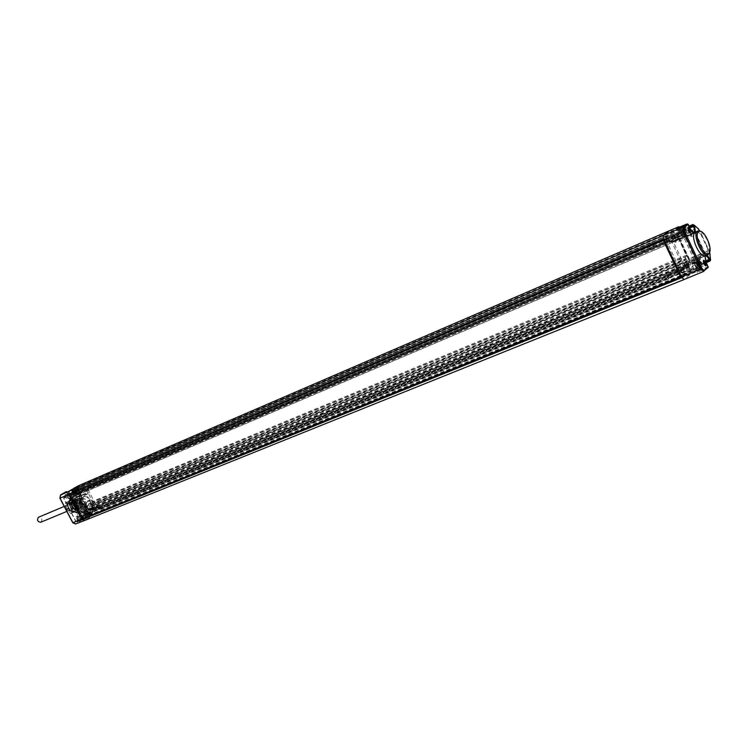 <?xml version="1.0" encoding="UTF-8"?>
<svg xmlns="http://www.w3.org/2000/svg" width="748" height="748" viewBox="0 0 748 748"><rect width="100%" height="100%" fill="white"/><g stroke="black" fill="none" stroke-linecap="round" stroke-linejoin="round"><path stroke-width="0.56" stroke-dasharray="3.74 2.81" d="M687.16 223.923L687.749 224.531L677.613 228.766L676.398 228.421M682.503 229.019L679.493 227.373L677.613 228.757L679.81 233.413C681.119 235.957 682.363 237.107 683.532 236.882C684.644 235.985 684.551 233.974 683.251 230.852L682.494 228.944L681.026 227.673L678.53 226.822M683.158 230.926L679.633 227.663C678.595 228.505 678.688 230.393 679.913 233.348L683.42 236.602C684.467 235.76 684.373 233.872 683.158 230.926M670.227 230.337L671.741 230.964L680.222 227.383L682.494 228.944M709.618 252.085L706.318 244.774C707.655 249.402 707.73 252.759 706.533 254.834L705.514 255.723M710.563 260.257L699.773 265.549L695.126 260.332C693.994 261.239 694.097 263.277 695.406 266.466L706.037 262.202M709.497 252.356C709.824 244.044 706.916 237.088 700.783 231.478M706.318 244.774L702.55 236.751C699.978 233.086 697.706 231.459 695.724 231.889L695.724 231.889M688.197 224.363L687.749 224.531L689.908 229.122L693.331 232.815M70.817 493.213L68.788 494.082M82.729 518.514L70.583 495.354L70.368 493.68L83.178 518.074L81.99 518.813M681.559 277.751L682.868 276.143L681.007 272.216L681.774 271.599L684.252 276.087L686.608 274.161L685.168 271.01L86.478 514.512L85.927 513.465L87.507 512.502L87.002 511.539L85.898 512.212L85.459 514.989L86.17 516.335L84.187 519.093L82.748 518.355L70.639 495.27L70.938 493.465L72.06 495.606L666.833 242.259L664.963 238.313L70.686 492.979M664.963 238.313L663.242 239.051M707.907 267.578L705.57 262.361L704.887 256.237M708.188 266.774L697.594 271.085L695.406 266.466M696.912 272.422L699.006 270.673L690.498 274.198L684.158 279.453L703.746 271.374L707.804 267.952L696.912 272.422L699.408 269.579L699.857 267.644L699.548 268.345L691.059 271.833L94.575 513.165L95.688 505.985L95.23 503.376L88.432 490.389L86.59 488.594L78.577 485.704M698.66 263.792L695.238 260.603C694.172 261.454 694.266 263.38 695.5 266.382L698.913 269.57C699.988 268.719 699.894 266.793 698.66 263.792M77.568 489.36L77.96 490.108L73.482 492.006L73.192 491.464L73.678 490.707L73.248 491.38L77.334 493.138L80.793 498.374C78.549 496.186 76.184 495.457 73.706 496.195L73.07 491.501L77.568 489.36L78.381 488.435L76.38 487.574L80.27 485.845L671.741 230.964L678.006 236.303L77.773 492.465L79.54 494.185L680.063 239.21L689.226 258.602L86.291 507.069L86.731 509.575L690.273 262.286L691.059 271.833L690.498 274.198L93.388 515.101L94.575 513.165L90.602 514.736L89.442 516.634L86.497 518.439L84.655 514.755C83.757 512.539 84.113 510.968 85.721 510.033L90.415 512.913L85.721 514.559L81.074 511.791L84.851 513.708L89.358 511.884M71.275 489.37L73.192 492.895L67.797 495.279L71.481 497.7L73.706 496.195M77.96 490.108C78.839 492.221 78.521 493.764 76.997 494.727L73.192 492.895M73.369 492.792L74.276 488.491L77.783 490.211L76.866 494.512L73.369 492.792M80.793 498.374L83.552 503.638C84.122 506.835 83.467 509.36 81.579 511.221L79.213 512.455C72.743 514.418 66.525 502.572 71.471 497.7M79.69 512.249L78.905 512.642C76.408 513.493 73.996 512.81 71.668 510.585L68.676 502.796L69.704 499.168L72.313 496.794C79.653 493.147 86.918 508.378 79.69 512.249M79.064 511.875C76.577 513.165 74.089 512.651 71.593 510.323L68.807 503.61L71.658 497.757C78.409 493.353 86.114 508.06 79.064 511.875M78.615 511.015L77.979 511.333C71.958 514.128 66.207 501.674 72.117 498.617L72.593 498.374C78.596 495.4 84.533 507.855 78.615 511.015M79.213 512.455L79.223 517.055L80.793 520.047L88.816 516.251L89.442 516.634L93.388 515.101L84.711 520.43L75.772 523.88L81.41 520.43L79.961 516.681C79.036 514.39 79.4 512.763 81.074 511.791L85.721 510.033M67.75 495.457L67.311 494.858C65.263 493.867 64.478 494.606 64.954 497.093C66.478 498.766 67.507 498.589 68.04 496.56L67.75 495.457M79.054 517.008L78.652 516.447C76.605 515.437 75.819 516.185 76.287 518.691C77.773 520.337 78.792 520.169 79.353 518.186L79.054 517.008M86.497 518.439L81.41 520.43L80.793 520.047L75.146 523.506L72.949 522.6L60.074 498.093L60.495 495.606L66.965 491.894L68.535 494.895L72.481 496.794C73.94 495.98 74.239 494.4 73.36 492.044L73.482 492.006C74.389 494.204 74.061 495.793 72.481 496.794L76.997 494.727M66.366 491.576L66.965 491.894L71.584 489.818L74.174 488.304L74.202 487.659M83.552 503.638L85.917 509.519L85.01 514.269L89.751 512.632M84.823 514.652L84.431 512.034L85.506 510.426L89.19 511.987L89.582 514.605L88.498 516.214L84.823 514.652M90.059 512.922L89.788 514.68L90.602 514.736L90.957 512.464L90.415 512.913M85.917 509.519L86.731 509.575L85.721 514.559L81.579 511.221M86.665 513.231L86.871 514.774L85.599 515.55L84.477 514.568L84.281 513.025L85.543 512.249L86.048 513.212L87.207 513.016L87.413 514.559L86.142 515.325L85.01 514.353L84.823 512.81L86.085 512.034L87.207 513.016M86.385 513.839L86.918 513.624M86.048 513.212L86.59 512.988M85.543 512.249L86.085 512.034M85.104 513.006L85.646 512.782M84.281 513.025L84.823 512.81M84.776 513.97L85.319 513.754M84.477 514.568L85.01 514.353M85.113 514.615L85.655 514.4M85.599 515.55L86.142 515.325M86.039 514.792L86.581 514.577M86.871 514.774L87.413 514.559M682.868 276.143L681.101 276.863M83.841 518.055L82.514 515.54L83.552 514.914L84.926 517.532L86.441 517.289L85.758 518.916L76.997 521.767L75.772 521.15L63.72 498.196L63.973 496.663L64.852 496.158L69.274 498.215L70.826 497.317L72.098 497.925L72.883 499.421L76.539 497.925L77.343 498.635L73.014 500.412C72.36 505.05 74.061 508.294 78.11 510.127L82.392 508.275L82.598 509.566L83.346 509.182L82.392 508.275L85.44 508.116L87.759 505.807L87.123 507.378L87.759 505.807L83.626 507.574L84.468 505.844L85.73 506.433L86.572 508.042L86.338 509.547L85.328 510.145L84.122 509.528L83.701 508.734L87.179 507.322C82.261 507.976 79.503 505.227 78.942 499.084L80.045 498.579L80.765 499.29L83.926 496.7C86.319 496.158 87.984 497.383 88.918 500.365L87.469 501.02L88.171 501.534L89.657 500.861L88.171 501.534M82.897 518.775L84.963 519.402M83.178 518.074L680.961 276.573M681.447 276.171L664.093 239.519L663.532 239.753M664.093 239.519L663.598 239.884M72.06 495.606L667.618 241.679L665.748 237.733L70.49 493.353M685.121 271.028L684.261 271.739L683.513 270.178L684.672 269.233L670.601 239.463L669.404 240.342L668.665 238.771L669.554 238.107L669.479 237.107L668.104 234.947L75.062 489.734L71.855 491.604L73.108 494.989M666.833 242.259L667.618 241.679M665.748 237.733L665.673 236.723L71.855 491.604M668.067 234.966L665.673 236.723M83.58 490.445L82.617 489.061L83.58 490.445L84.019 490.183L82.448 488.687L82.888 491.09L82.215 490.482L81.99 491.361L81.055 490.641L90.012 486.817L89.891 485.218L88.311 484.433L87.909 486.378L88.993 487.229L653.387 246.307L672.77 238.332L673.172 241.529L671.498 240.753L670.451 241.529L665.411 236.527L664.701 237.051L665.832 237.518L666 239.912L682.428 274.638L683.906 275.993L699.595 269.299L700.175 268.822L699.623 265.961L700.119 265.895C698.791 262.866 698.585 260.753 699.502 259.565L700.549 258.369C700.362 254.685 701.409 253.441 703.7 254.619L705.009 254.956L704.868 252.712L695.621 233.086L694.144 231.889L693.77 233.544C693.536 236.733 692.199 237.368 689.75 235.461L688.441 236.116C687.253 236.639 685.925 235.489 684.448 232.684L683.317 231.123L681.578 231.104L681.737 233.161L698.267 268.186L699.52 269.355L700.661 268.13L684.691 275.367L684.532 273.319L700.511 266.671L700.119 265.895M684.298 276.461L684.037 273.403L684.579 275.825L683.616 277.022L682.316 276.601L681.372 275.189L664.944 240.463L664.701 237.051M85.927 513.465L683.513 270.178M684.672 269.233L87.507 512.502M86.478 514.512L684.261 271.739M87.666 513.783L88.76 515.877L86.441 517.289L86.17 516.335M83.552 514.914L681.774 271.599M82.514 515.54L681.007 272.216M71.733 492.371L76.492 494.269L79.484 492.782L81.364 496.784L80.877 498.598L81.971 497.953L88.638 510.267L88.114 510.865L87.002 511.539L77.109 492.642L75.511 493.577L74.959 492.53L76.287 491.071L75.062 489.734M670.601 239.463L77.109 492.642M92.509 502.104L91.144 502.927L90.433 504.554L91.237 504.648L91.695 503.769L92.5 505.732L91.733 505.583L91.387 506.377L686.589 261.772L688.843 263.792L688.478 259.201L679.306 239.781L676.631 237.107L679.053 239.547L686.524 256.209L92.509 502.104L88.358 493.184L86.721 494.671L79.073 496.962L77.942 496.719L82.121 495.045L80.55 494.652L77.053 496.055L76.885 493.755L77.848 493.184L79.11 493.792L79.952 495.4L79.597 496.962L77.801 496.728L76.511 495.279L80.045 493.699L80.494 494.709L82.121 495.045L80.12 495.335L77.025 498.374M86.721 494.671C84.337 493.876 82.542 494.587 81.364 496.784L82.392 498.318L80.803 499.271L80.877 498.598L80.045 498.579L83 494.204L81.429 495.073M81.99 491.361L674.612 238.93L674.593 237.789L675.64 239.612C675.509 241.688 674.687 242.324 673.172 241.529L684.691 265.895L88.245 509.94M674.612 238.93L674.313 238.556C673.892 234.881 672.676 232.927 670.675 232.693C669.862 235.003 670.647 237.275 673.032 239.51L673.883 239.491L674.313 238.556L673.116 235.47L671.311 233.815L671.442 236.714L672.77 238.332M683.541 272.291L684.532 273.319L683.522 272.309L683.176 268.448L684.205 267.616L684.439 265.353C684.588 263.277 685.402 262.632 686.898 263.436L687.534 262.361L703.055 255.704L704.551 256.087L689.189 262.716L685.841 262.043L701.315 255.358L703.055 255.704L703.7 254.619M75.511 493.577L669.404 240.342M74.959 492.53L668.665 238.771M683.176 268.448L683.569 267.354L684.018 272.235L699.623 265.961L699.1 260.678L700.063 259.893L701.325 254.89L700.24 259.06L684.785 265.671L685.841 262.043C684.99 261.95 684.523 263.361 684.439 266.297L700.063 259.893L700.549 258.369M684.205 267.616L684.13 267.12L683.111 267.943L684.037 273.403M685.449 266.195L89.077 510.014L685.318 266.466L684.691 265.895M685.458 266.082L686.954 269.542L688.702 271.15L688.59 268.205L686.898 264.923L687.674 265.465L687.721 263.361L688.843 263.792L689.347 266.625L688.553 263.885M89.077 510.014L85.001 511.034L78.073 514.549L77.455 518.336L78.166 519.682L77.914 521.225L77.119 521.711L75.819 521.047L63.776 498.103L64.711 496.868L69.386 498.785L70.686 498.018L72.201 500.3C71.499 505.33 73.341 508.836 77.727 510.828L78.867 512.632L77.455 514.175L76.717 518.719L84.711 515.372L85.422 516.718L77.418 520.066L76.502 521.328M89.115 509.921L90.05 510.632L99.073 506.957L91.172 509.958L91.078 508.724L686.898 264.923M99.073 506.957L667.188 275.404L686.458 267.288L685.57 264.923L686.599 267.242L685.131 266.007L685.458 266.802M99.344 507.022L99.447 508.453L100.98 509.238L101.41 507.256L100.326 506.424L687.272 266.625M668.123 274.441L667.291 275.105M697.893 264.418L696.145 262.791L696.276 265.746L698.024 267.373L697.893 264.418M689.375 272.253C690.133 269.878 689.347 267.606 687.01 265.437L686.168 265.484L685.766 266.447C686.206 270.178 687.412 272.113 689.375 272.253M667.188 275.404L667.609 277.368L669.151 278.761L669.077 276.19L667.917 274.815M668.375 276.554L667.179 275.563L667.3 277.415L668.366 278.452L668.375 276.554M99.952 508.201L101.092 506.938L101.541 508.051L99.952 508.201M91.172 509.958L92.397 510.893L91.91 513.137L90.162 512.258L90.05 510.632M85.898 513.998L86.385 511.763L88.124 512.632L87.638 514.867L85.898 513.998M688.712 266.784L687.674 265.465L689.226 267.167L688.712 266.784L92.846 509.781L91.714 508.902L91.172 509.22C96.978 512.015 88.554 516.971 89.489 510.201L90.471 509.276L91.172 509.22L90.91 509.79C92.668 510.725 93.004 511.941 91.91 513.437L91.724 513.53C89.526 513.156 88.984 511.959 90.087 509.949L90.91 509.79M92.846 509.781L91.078 508.724M90.34 509.837L89.713 508.509L87.189 509.042L90.564 508.827L89.049 508.331L87.329 508.977M88.732 510.033L89.61 508.734L88.965 508.369L87.497 510.482L84.169 511.454L83.346 509.182L87.31 507.294L87.787 508.593L89.423 508.612L87.768 508.397M91.303 509.154L88.114 509.051M87.469 501.02L85.927 504.909L87.544 507.172L86.862 507.471L89.171 503.535L90.826 502.609L92.425 506.05L92.275 507.453L88.264 509.173M89.227 509.323L89.695 509.042M84.159 509.435L84.15 506.807L84.992 506.817L85.842 508.425L85.721 509.173L83.991 509.556L87.787 508.593L85.001 511.034L83.393 511.146L84.019 510.463M83.393 511.146L83.542 511.66M78.867 512.632L79.615 512.258L79.363 513.773L78.746 513.39M71.013 492.792L70.938 493.465L71.827 492.951L76.259 495.026L79.353 493.53L79.709 492.539L673.144 240.033M88.993 487.229L79.924 491.296L80.008 492.53M653.705 246.466L673.611 237.705M680.708 232.75L682.503 234.414L682.363 231.515L680.568 229.842L680.708 232.75M683.111 235.48C683.653 232.058 682.597 229.823 679.951 228.776C679.408 232.207 680.465 234.442 683.111 235.48M89.984 486.649L654.556 245.84M82.215 490.482L82.056 489.127L82.215 490.482M674.481 235.274L676.631 237.107L676.099 237.518L674.406 235.368L674.593 237.789L674.191 235.181L82.607 488.566L83.664 489.024L84.019 490.183M675.696 238.902L674.509 235.321L676.099 238.771M676.099 237.518L676.285 238.116M676.229 237.312L677.389 237.733L692.966 231.478L691.433 235.985L688.347 234.863L687.132 235.742L682.232 230.618L665.832 237.518L682.167 230.655L683.317 231.123M688.254 263.446L689.217 266.858L687.721 263.361M689.357 266.756L93.631 509.622L93.481 507.34L688.665 263.595M93.631 509.622L92.892 509.837L93.818 508.425L93.248 507.612L93.098 509.425L91.724 508.537L93.248 509.809L93.248 507.612M92.06 508.331L92.911 507.808M84.636 505.414L85.02 505.227C87.32 500.945 86.132 498.477 81.467 497.813L81.205 497.944C78.877 502.132 80.017 504.62 84.636 505.414L86.067 504.863C82.439 504.863 80.906 502.787 81.467 498.626L82.43 497.672C85.253 494.643 87.684 495.485 89.732 500.197L91.845 499.851L94.781 504.994L94.435 507.247L93.509 507.808M91.387 506.377L93.481 507.34M84.823 509.715L85.44 510.089L89.657 508.509L85.328 510.145L83.57 508.752L84.038 506.424L89.741 503.273L90.994 503.881L84.992 506.817M90.947 508.266L87.189 509.042M87.123 507.378L87.6 508.294M83.196 508.995L78.83 510.762L79.615 512.258L83.271 510.847L82.598 509.566M87.544 507.172L85.44 508.116L87.32 506.331M89.171 503.535L86.862 507.471M90.826 502.609L89.096 500.992L90.508 500.365L91.742 500.964L94.042 505.377L93.809 506.873L92.275 507.453M90.499 499.739L89.62 500.88L88.918 500.365L89.732 500.197L89.657 500.861L90.424 500.403L89.096 500.992M89.012 501.029L88.208 501.515M85.927 504.909L86.927 506.817M81.308 498.813L79.662 499.795L78.942 499.084M91.209 503.778L92.069 505.929L91.826 507.434L86.609 509.182L90.115 508.425L88.918 508.603L89.19 509.042M84.496 504.245L84.225 504.376C80.859 503.797 80.027 501.983 81.719 498.935L81.915 498.832C85.319 499.318 86.179 501.123 84.496 504.245M82.345 505.068L82.074 505.199C78.783 504.638 77.97 502.862 79.625 499.879L79.821 499.776C83.15 500.253 83.991 502.02 82.345 505.068M83.159 506.62L82.776 506.817C77.474 505.975 76.156 503.142 78.811 498.318L79.166 498.14C84.468 498.953 85.805 501.786 83.159 506.62M82.972 506.705L82.542 505.91L80.756 507.649C75.296 506.882 73.8 504.124 76.296 499.384L76.633 499.215C81.766 500.094 82.925 502.983 80.111 507.883L79.709 508.088C74.239 507.322 72.752 504.563 75.239 499.823L79.307 500.749C74.594 498.149 72.743 499.945 73.762 506.144L75.866 508.621L77.848 509.556C85.646 510.014 81.635 495.185 75.398 498.561C69.396 502.506 79.269 514.054 82.972 506.705L81.766 506.237L79.709 508.088M77.848 509.556L79.718 509.051L75.866 508.621M79.718 509.051L80.148 507.527C81.831 502.544 80.401 499.879 75.857 499.533L75.529 499.701C73.033 504.442 74.52 507.2 79.989 507.976M80.831 506.265L78.867 508.434C73.407 507.668 71.92 504.909 74.417 500.178L74.753 500.001C79.877 500.88 81.036 503.769 78.231 508.668L77.82 508.864C75.791 509.472 74.061 508.696 72.631 506.527C71.425 503.937 71.668 501.964 73.369 500.618L73.697 500.449C78.83 501.319 79.989 504.208 77.175 509.098L76.763 509.304C71.303 508.537 69.816 505.788 72.322 501.057L72.65 500.889C77.783 501.758 78.942 504.638 76.128 509.538L75.716 509.734C70.022 508.734 68.648 505.929 71.612 501.328L72.902 501.132L71.546 501.356L69.975 502.871C69.349 507.565 71.21 509.874 75.557 509.799L75.969 509.603C78.783 504.704 77.624 501.824 72.491 500.954L72.154 501.123C69.657 505.854 71.144 508.603 76.605 509.369L77.016 509.164C79.83 504.274 78.671 501.384 73.538 500.515L73.201 500.683C71.509 502.03 71.256 504.002 72.472 506.592C73.902 508.762 75.623 509.547 77.661 508.939L78.063 508.734C80.877 503.834 79.718 500.945 74.585 500.075L74.258 500.244C71.761 504.975 73.248 507.733 78.708 508.5L79.12 508.294C81.008 506.826 81.41 504.75 80.307 502.067L80.831 506.265L80.148 507.527M78.83 503.002L77.942 507.079L74.697 505.47L75.576 501.403L78.83 503.002M79.307 500.749L80.307 502.067M80.681 505.826C77.755 513.764 68.685 501.057 75.782 500.057C83.168 501.188 78.026 514.128 72.715 506.471C70.751 501.001 76.044 498.823 78.531 504.04C78.503 507.677 76.894 509.304 73.715 508.921C71.135 506.321 70.677 503.778 72.35 501.3C75.183 501.067 76.951 502.778 77.652 506.424C76.296 509.491 74.136 510.061 71.191 508.154C68.283 503.086 72.799 499.412 76.09 503.984L76.595 503.61L76.09 503.984M72.902 501.132L75.408 502.282L76.52 503.75M75.408 502.282L70.387 500.571C67.797 502.151 67.236 504.732 68.704 508.313C70.387 511.052 72.434 512.062 74.875 511.351L77.427 507.041L76.595 503.61M75.258 501.843C72.678 500.066 70.92 500.403 69.975 502.871M68.517 508.406C67.105 501.272 69.34 499.047 75.23 501.74L76.605 503.582L77.455 507.107C75.763 512.745 72.78 513.175 68.517 508.406M75.688 502.273L76.548 503.628M76.156 503.787L74.286 501.534L69.517 500.973L67.442 505.592L68.274 508.49L70.153 510.753L74.931 511.286L76.979 506.667L76.156 503.787M69.62 500.347C75.015 496.822 81.177 508.575 75.529 511.623C73.519 512.651 71.518 512.23 69.527 510.342L67.329 505.078L69.62 500.347M69.695 499.683L70.162 499.44C76.146 496.476 82.037 508.846 76.146 511.997L72.949 512.52L69.592 510.604L67.198 504.844L69.695 499.683M72.21 505.77L71.537 504.863L68.956 504.18L68.068 508.238L71.303 509.827L72.65 507.527L72.21 505.77M66.581 508.995C69.62 512.38 71.733 512.053 72.902 508.014L71.378 504.339C67.198 502.375 65.6 503.928 66.581 508.995M67.423 503.432C72.565 503.75 73.912 506.321 71.471 511.146C66.32 510.847 64.964 508.275 67.423 503.432M65.497 508.874L65.459 503.039L69.536 500.627L74.763 504.62L74.922 510.903L70.864 513.343L66.207 510.23M71.556 499.776L76.782 503.778L77.175 509.566L72.902 512.502L67.629 508.509L67.255 502.675L71.556 499.776L69.536 500.627M67.479 502.179L65.459 503.039M72.07 499.832L70.041 500.693M76.492 503.226L74.473 504.077M76.782 503.778L74.763 504.62M77.175 509.566L75.137 510.407M76.951 510.061L74.922 510.903M72.902 512.502L70.864 513.343M72.388 512.445L70.359 513.287M67.928 509.061L66.011 509.856M67.629 508.509L65.721 509.304M67.255 502.675L65.235 503.535M82.542 505.91L81.766 506.237M77.296 498.093L75.651 496.298L76.128 495.522L75.155 495.662L79.999 493.792M77.138 497.439L76.324 497.588M70.686 498.018L70.723 497.373L75.155 495.662M84.047 489.828L84.963 489.286L86.955 490.146L88.358 493.184L86.534 490.267L82.701 488.612L82.056 489.127L82.607 488.566M88.114 492.352L87.03 494.288M87.02 494.288L83 494.204L87.02 494.288L78.895 496.953L76.689 495.167L77.708 493.886L79.213 495.784L78.774 496.56M78.736 492.951L78.699 493.596L75.857 494.905L81.046 493.418L84.954 489.912L86.216 490.529L87.376 492.736L79.213 495.784M79.858 493.465L80.737 492.025L79.858 493.465M80.494 494.709L77.072 497.205L76.39 495.915M76.137 495.522L76.511 494.821L78.231 494.699L80.962 491.894L76.848 493.774L84.954 489.912L77.848 493.184L77.708 493.886M686.589 261.772L686.692 260.772L687.403 261.155L686.215 258.284L686.038 259.378L685.299 259.051L685.523 257.003L91.144 502.927M686.524 256.209L685.523 257.003M93.491 507.378L94.229 508.949L94.248 507.499L93.491 507.378M94.379 508.266L94.108 507.742L94.379 508.266M91.733 505.583L686.692 260.772M91.237 504.648L686.038 259.378M90.433 504.554L685.299 259.051M83.683 488.631L84.487 490.164L84.431 488.753L83.683 488.631M84.571 489.51L84.3 488.986L84.571 489.51M689.048 266.269L688.001 263.894L689.048 266.269M675.64 239.612L676.865 239.79L675.771 242.287L673.303 241.398L688.936 235.078L689.74 235.386L688.347 234.863L672.695 241.174L688.282 234.9L689.422 235.368M675.809 238.247L674.752 235.882L675.809 238.247M672.293 236.966L673.378 239.257L672.293 236.966L672.274 238.818L671.9 238.042M79.924 491.296L78.69 490.342L79.157 488.135L80.943 489.024L81.055 490.641M78.69 487.518C80.906 487.266 81.887 488.453 81.626 491.071L79.98 492.044C77.736 490.894 77.306 489.379 78.69 487.518M74.454 492.156L74.922 489.959L76.707 490.838L76.24 493.035L74.454 492.156M90.012 486.817L88.89 487.481M74.473 489.388C77.278 489.585 78.016 490.987 76.689 493.605C73.884 493.409 73.145 492.006 74.473 489.388M89.863 485.265L90.022 485.966L88.414 486.116L89.545 484.872L89.863 485.265M654.135 245.755L653.724 243.811L652.05 242.427L652.219 244.905L653.387 246.307M651.91 244.979L653.013 246.045L653.013 244.175L651.789 243.165L651.91 244.979M85.908 511.211C88.685 511.37 89.423 512.773 88.114 515.419C85.328 515.26 84.599 513.857 85.908 511.211M698.66 268.42C699.156 264.923 698.108 262.698 695.509 261.744C695.004 265.25 696.061 267.475 698.66 268.42M67.694 495.541L66.142 494.774L65.702 496.7L67.292 497.457L67.694 495.541M72.565 493.474L72.201 495.204L70.77 494.522L71.163 492.782L72.565 493.474M79.008 517.111L77.493 516.354L77.044 518.308L78.587 519.056L79.008 517.111M83.916 515.138L83.542 516.896L82.149 516.214L82.551 514.446L83.916 515.138M75.258 491.464L75.464 492.997L74.174 493.745L73.042 492.754L72.855 491.221L74.136 490.464L74.641 491.427L75.791 491.23L75.997 492.773L74.716 493.521L73.575 492.53L73.388 490.987L74.669 490.239L75.791 491.23M74.968 492.062L75.501 491.829M74.641 491.427L75.174 491.202M74.136 490.464L74.669 490.239M73.678 491.212L74.22 490.978M72.855 491.221L73.388 490.987M73.351 492.165L73.884 491.941M73.042 492.754L73.575 492.53M73.687 492.81L74.22 492.586M74.174 493.745L74.716 493.521M74.622 493.007L75.155 492.773M75.464 492.997L75.997 492.773M699.474 264.446L700.698 266.082L700.895 265.147L701.615 265.325L699.81 261.51L699.623 262.436L698.894 262.258L699.474 264.446L698.277 264.932L699.511 266.569L699.707 265.634L700.418 265.802L698.623 261.996L698.426 262.922L697.706 262.744L698.277 264.932M700.035 264.67L698.847 265.157M699.586 263.707L698.389 264.194M698.894 262.258L697.706 262.744M699.623 262.436L698.426 262.922M699.81 261.51L698.623 261.996M700.493 262.941L699.296 263.427M701.044 263.137L699.857 263.623M700.951 263.913L699.754 264.399M701.615 265.325L700.418 265.802M700.895 265.147L699.707 265.634M700.698 266.082L699.511 266.569M678.249 236.901L678.146 234.601L676.725 233.283L676.828 235.583L678.146 236.92L689.394 232.385L687.823 230.908L687.683 228.355M693.705 269.673L704.915 265.362L703.382 263.922L703.251 261.323L692.134 266.101L692.321 268.392L693.705 269.673L693.602 267.335L692.218 266.054M683.878 231.384L685.121 233.058L685.336 232.142L686.056 232.348L684.252 228.514L684.046 229.421L683.307 229.206L683.878 231.384L682.69 231.899L683.943 233.563L684.149 232.647L684.878 232.852L683.074 229.028L682.868 229.926L682.129 229.72L682.69 231.899M684.457 231.637L683.27 232.142M683.999 230.674L682.812 231.179M683.307 229.206L682.129 229.72M684.046 229.421L682.868 229.926M684.252 228.514L683.074 229.028M684.934 229.954L683.747 230.459M685.505 230.169L684.317 230.683M685.392 230.926L684.205 231.441M686.056 232.348L684.878 232.852M685.336 232.142L684.149 232.647M685.121 233.058L683.943 233.563M40.729 522.254L40.962 522.132C42.589 519.477 41.888 517.803 38.849 517.111M81.794 499.075C80.195 501.992 80.999 503.703 84.197 504.217L84.421 504.096C86.02 501.179 85.216 499.468 82.009 498.972L81.794 499.075M681.045 227.757L679.857 226.971M706.533 254.834L707.047 255.077M698.754 263.707L705.532 260.93M705.944 261.959L699.315 264.914M690.367 228.953L679.81 233.413M683.251 230.852L689.927 227.972M682.681 229.645L687.777 227.626M687.936 227.57L689.46 226.962M702.55 236.751L699.848 231.02M697.65 228.14L693.237 224.634L682.139 229.028M699.782 230.889L697.332 228.215L678.006 236.303L680.063 239.21L699.324 231.057L708.543 250.664L689.226 258.602L690.273 262.286L709.581 254.245L708.543 250.664L709.067 250.552L706.271 244.615M74.66 487.453L76.38 487.574L75.941 488.248L77.493 488.921M699.66 265.4L699.857 267.644M710.151 260.575L709.946 253.983M709.048 250.561L709.628 252.048M77.334 493.138L77.773 492.465L73.678 490.707L78.381 488.435M74.174 488.304L75.941 488.248M73.528 491.922L73.341 490.707L77.829 488.538M79.223 517.055L84.655 514.755M66.254 491.632L67.797 495.279M60.495 495.606L60.513 494.97M84.459 520.552L684.158 279.453M699.408 269.579L699.296 265.409M85.553 507.453L86.291 507.069L79.54 494.185L78.802 494.559M90.957 512.464L85.992 514.203L84.898 513.605M89.788 514.68L88.816 516.251M75.146 523.506L75.772 523.88M83.832 515.054L83.439 512.436L84.515 510.828L88.199 512.389L88.591 515.007L87.507 516.616L83.832 515.054M87.254 512.876C87.628 516.419 86.506 517.102 83.888 514.933C83.514 511.389 84.636 510.706 87.254 512.876M85.758 518.916L85.132 518.532L77.914 521.225L77.296 520.842M82.701 518.457L75.642 521.169L63.599 498.224L70.761 495.232L70.967 493.446L71.771 492.979L64.749 496.214L71.743 492.997L71.817 492.315M70.583 495.354L82.925 518.429M664.944 240.463L682.802 232.609L699.333 267.625L700.006 268.195L700.577 267.719L699.436 259.977L699.1 260.678L684.598 266.522L684.252 267.242L684.485 266.344M681.372 275.189L699.333 267.625M683.616 277.022L684.691 275.367L683.532 276.545L699.52 269.355L700.006 268.195M685.785 271.58L88.329 514.063M686.524 273.142L88.881 515.11M686.608 274.161L88.76 515.877M684.289 276.068L85.599 517.812M683.625 275.516L84.926 517.532M85.459 514.989L84.711 515.372L85.272 511.828L78.073 514.549L77.455 514.175M70.938 493.465L64.749 496.214L64.711 496.868M672.92 240.987L79.54 493.315M672.517 241.024L675.771 242.287L691.769 236.293L689.75 235.461M671.498 240.753L672.63 241.211L671.582 241.997L687.3 235.648L688.441 236.116M670.451 241.529L671.582 241.997L668.478 239.379L684.467 232.665L684.009 231.684L667.889 238.126L665.411 236.527M669.554 238.107L76.156 491.829M669.479 237.107L76.287 491.071M668.74 235.536L75.735 490.024M667.431 238.238L665.944 236.677L666.599 236.957L682.232 230.618L684.009 231.684M682.728 231.571L682.802 232.609M699.502 259.565L700.465 258.78M700.577 267.719L700.511 266.671M686.898 263.436L687.412 263.707M94.435 507.247L93.809 506.873L89.124 509.379M92.182 507.509L86.338 509.547L85.721 509.173M88.956 508.771L87.918 508.406L87.376 506.424M87.301 508.593L84.197 510.903M88.114 510.865L87.497 510.482L85.272 511.828L85.898 512.212M76.717 518.719L77.418 520.066M78.082 511.136L78.83 510.762L78.11 510.127L77.727 510.828M72.201 500.3L73.014 500.412L72.883 499.421L72.145 499.804M71.359 498.308L75.473 496.036M70.723 497.373L78.746 493.577L70.723 497.373M69.386 498.785L69.274 498.215L76.259 495.026L76.492 494.269M65.394 497.149L74.071 493.259M63.907 497.336L63.776 498.103M75.819 521.047L76.997 521.767L84.187 519.093L83.084 518.654M79.718 492.829L82.663 490.94M673.06 239.986L79.914 492.511M679.549 229.907L679.642 229.842C681.652 230.861 682.419 232.591 681.961 235.022L681.858 235.087C679.848 234.068 679.081 232.338 679.549 229.907M671.807 233.152C671.311 235.648 672.106 237.415 674.172 238.444L674.275 238.388C674.761 235.882 673.976 234.115 671.91 233.086L671.807 233.152M674.154 235.994L82.074 489.201M693.77 233.544L692.536 233.376L676.865 239.79L677.529 237.612L693.115 231.338L694.144 231.889M694.499 231.908L693.115 231.338L677.529 237.612L676.865 237.331L678.95 238.537L694.453 232.207L695.144 233.198L695.275 232.591M704.868 252.712L704.373 252.796L695.144 233.198L679.773 239.687L677.286 237.415M705.046 253.338L704.738 254.049L704.373 252.796L688.945 259.117L679.773 239.687L678.146 238.154M705.149 254.535L704.84 255.246L704.738 254.049L689.357 260.566L679.306 239.781M705.009 254.956L704.551 256.087L704.84 255.246L689.469 261.894L688.478 259.201M688.749 263.829L689.469 261.894L689.132 262.539L689.067 261.267M93.874 508.07L689.189 264.699M94.781 504.994L92.425 506.05M92.285 505.835L85.842 508.425M83.748 508.631L83.711 508.06M81.467 498.626L83.926 496.7L81.467 497.813M92.481 500.59L90.284 501.571M84.15 506.807L84.468 505.844L89.751 503.273L86.89 507.462M82.233 491.651L79.41 493.54L80.765 492.016L84.926 489.931L84.963 489.286M83.767 490.333L81.046 493.418L79.606 493.904M79.961 493.484L80.513 494.587M80.354 492.343L80.064 493.418L81.401 495.017M86.955 490.146L78.372 494.176M76.81 494.419L76.689 495.167M678.361 238.575L86.534 490.267M689.17 262.585L688.936 263.389L689.207 262.716L704.588 256.068L705.186 254.572L704.878 252.693L695.64 233.077M687.01 262.211L91.798 506.62M686.449 255.208L92.63 501.356M679.053 239.547L87.151 490.866M76.754 493.072C77.839 491.081 77.278 489.931 75.099 489.622L74.978 489.678C73.893 491.642 74.435 492.801 76.605 493.147L76.754 493.072M80.457 491.548L80.307 491.623C78.063 491.268 77.502 490.08 78.624 488.051L78.746 487.995C80.99 488.322 81.56 489.51 80.457 491.548M88.18 514.886C89.255 512.913 88.713 511.763 86.572 511.426L86.413 511.51C85.337 513.465 85.87 514.615 88.002 514.979L88.18 514.886M689.768 271.169C690.236 268.663 689.46 266.896 687.44 265.877L687.309 265.951C686.832 268.457 687.608 270.224 689.637 271.244L689.768 271.169M697.501 267.952L697.37 268.027C695.406 267.017 694.649 265.297 695.098 262.857L695.219 262.782C697.183 263.782 697.94 265.503 697.501 267.952M72.388 493.213L73.295 488.911L76.801 490.632L75.875 494.924L72.388 493.213M75.847 491.109C76.221 494.643 75.09 495.307 72.444 493.11C72.079 489.575 73.22 488.911 75.847 491.109M700.829 262.903L697.417 259.706C696.36 260.556 696.444 262.483 697.688 265.493L701.1 268.691C702.166 267.84 702.073 265.905 700.829 262.903M699.043 264.792C701.895 268.448 702.699 267.784 701.465 262.791C698.623 259.135 697.819 259.799 699.043 264.792M685.318 230.001L681.802 226.728C680.764 227.57 680.858 229.468 682.083 232.413L685.589 235.685C686.636 234.844 686.542 232.946 685.318 230.001M683.438 231.712C686.327 235.433 687.16 234.816 685.935 229.851C683.055 226.12 682.223 226.747 683.438 231.712M695.126 260.332L704.915 256.106M683.532 236.882L693.443 232.88M682.354 228.738L689.039 226.092M706.271 262.66L699.773 265.549M702.634 236.882L699.876 231.029M78.905 512.642L80.083 512.184M72.313 496.794L73.388 496.326M697.632 271.571L699.492 270.019L699.707 265.437M85.777 510.286L84.795 510.697C83.131 511.922 82.757 513.38 83.664 515.082C83.963 516.335 85.16 516.896 87.236 516.746L88.227 516.354M685.168 271.01L87.712 513.764M684.252 276.087L85.543 517.84M668.104 234.947L75.099 489.716M685.318 266.466L88.862 510.248M667.674 274.413L696.145 262.791M667.179 275.563L667.581 274.469M100.98 509.238L669.151 278.761M668.366 278.452L669.067 278.789M99.671 506.34L86.385 511.763M91.724 513.53C91.078 515.344 88.339 509.678 90.246 509.865L86.572 511.426C88.142 510.248 89.508 515.54 88.142 514.914L91.724 513.53M654.182 246.503L682.503 234.414M671.311 233.815L680.568 229.842M680.016 229.346L671.339 232.815C673.77 234.872 674.649 236.957 673.976 239.051L681.858 235.087L682.475 235.368C680.418 234.161 679.539 232.104 679.867 229.197L680.016 229.346M689.226 267.167L93.378 509.968M89.423 508.603L88.928 508.724M82.074 505.199L84.225 504.376M82.776 506.817L80.756 507.649M75.52 512.305L77.979 511.333M70.162 499.44L72.593 498.374M75.576 501.403L68.956 504.18M77.942 507.079L71.303 509.827M72.65 507.527L72.902 508.014M71.537 504.863L71.378 504.339M79.166 498.14L76.633 499.215M79.821 499.776L81.915 498.832M94.229 508.949L93.098 509.425M93.575 507.34L92.21 507.873M92.5 505.732L687.403 261.155M91.695 503.769L686.215 258.284M674.191 235.181L82.289 488.556M83.748 488.594L82.617 489.061M84.431 490.192L83.299 490.688M685.57 264.923L688.001 263.894M685.131 266.007L685.533 264.942M686.542 267.27L688.983 266.297M667.992 239.5C669.273 241.782 670.414 242.651 671.433 242.081L687.132 235.742L687.655 236.05L684.467 232.665M672.34 236.938L674.752 235.882M672.237 238.836L673.284 239.304M673.331 239.285L675.762 238.275M79.157 488.135L74.922 489.959M89.433 487.406L76.24 493.035M76.717 493.091C77.652 491.548 77.109 490.389 75.099 489.622L78.652 488.042C78.054 490.538 78.605 491.735 80.307 491.623L76.717 493.091M88.311 484.433L652.125 242.38M653.013 246.045L654.079 246.531M651.789 243.165L652.05 242.427M672.873 239.968L79.709 492.539M91.91 513.137L87.638 514.867M689.301 271.776L689.432 271.842C690.124 269.766 689.273 267.681 686.87 265.596L695.219 262.782L695.453 262.137C695.098 265.026 695.949 267.092 697.987 268.326L697.37 268.027L689.301 271.776M688.702 271.15L698.024 267.373M72.201 495.204L67.292 497.457M71.163 492.782L66.142 494.774M83.542 516.896L78.587 519.056M82.551 514.446L77.493 516.354M74.276 488.491L73.295 488.911C71.658 490.211 71.303 491.66 72.219 493.25C72.547 494.55 73.762 495.101 75.875 494.924L76.866 494.512M695.238 260.603L697.417 259.706C698.641 259.098 699.997 260.117 701.493 262.772C702.709 265.718 702.578 267.691 701.1 268.691L698.913 269.57M676.631 233.339L676.444 235.536L678.146 236.92M676.725 233.283L687.692 228.346M692.134 266.101L691.919 268.289L693.602 269.691M679.633 227.663L681.802 226.728C682.578 225.915 683.962 226.943 685.963 229.832C687.169 232.722 687.047 234.676 685.589 235.685L683.42 236.602M66.834 511.417L84.197 504.217M64.216 506.443L82.009 498.972"/><path stroke-width="1.12" d="M676.398 228.421L687.16 223.923M684.158 279.453L681.166 277.003L663.242 239.051L663.261 235.302L669.843 230.506L78.11 485.91L69.302 491.034L68.498 493.914L81.682 519.168L82 519.654L83.841 518.055M700.783 231.478L698.239 230.87L694.817 232.329L694.256 233.292C691.049 238.696 699.745 257.125 704.897 255.891L708.365 254.432L709.497 252.356M688.328 230.795L688.067 227.214L690.367 229.262L690.469 232.899L688.328 230.795M703.905 263.838L703.644 260.201L705.878 262.193L705.981 265.895L703.905 263.838M707.047 255.077L710.478 259.865L705.944 261.959M697.912 230.973L697.454 231.244C692.068 234.517 702.325 257.751 707.823 254.759M695.518 231.964L694.499 225.924L693.443 226.466C694.799 229.73 694.911 231.824 693.77 232.75L694.238 233.058C693.153 233.114 691.881 231.758 690.413 228.991L690.367 228.953M694.256 233.292L690.395 229.01L688.197 224.363M699.848 231.02L698.165 228.589L694.069 225.017L693.013 225.559L693.443 226.466L689.927 227.972M698.165 228.589L692.966 224.531L693.013 225.559L689.46 226.962M663.532 239.753L69.171 494.372L81.99 518.813L680.568 276.891L663.186 240.183L69.171 494.372M663.242 239.051L68.779 494.091M690.395 229.01L688.244 224.4L687.103 223.942L688.225 224.419L684.018 227.542L684.28 230.889L701.989 268.439L704.242 270.664L707.907 267.578M704.158 270.262L708.188 266.774M710.151 260.575L709.001 259.509C707.683 256.929 706.43 255.741 705.242 255.966L704.887 256.237M59.999 498.14L60.569 494.933L66.366 491.576M681.101 276.863L83.888 518.158M66.207 510.23L65.497 508.874M698.613 231.702C693.461 234.9 703.662 257.209 708.552 253.469L708.786 253.31C713.517 250.169 704.635 229.496 699.343 231.356L698.613 231.702M687.683 228.355L689.273 229.823L689.394 232.385M703.251 261.323L704.794 262.763L704.915 265.362M38.849 517.111L38.41 517.298C36.783 520.14 37.559 521.795 40.729 522.254L66.834 511.417M679.857 226.971L678.53 226.822L676.183 228.514M679.371 227.177L678.352 226.915L670.227 230.337M676.285 228.467L687.103 223.942L682.859 227.074L60.532 494.952L66.263 491.623M684.018 227.542L682.859 227.074L683.205 231.441L663.579 239.865M684.28 230.889L683.205 231.441L700.913 268.99L681.166 277.003M704.999 255.881L706.084 262.258L708.3 267.242L706.065 262.277L704.897 255.891M710.048 258.967L705.532 260.93M706.271 262.66L710.048 260.987L710.516 259.902L709.618 252.085M689.039 226.092L692.966 224.531L694.499 225.924M699.81 230.945L697.65 228.14M72.865 522.646L60.018 498.177L68.723 494.465M701.989 268.439L700.913 268.99L703.746 271.374L683.962 279.574L84.449 520.561L82 519.654L681.559 277.751M709.899 253.535L710.563 260.257M709.628 252.048L709.946 253.983M60.513 494.97L59.896 498.205L72.771 522.721M75.772 523.88L72.893 522.702L81.682 519.168M681.335 277.34L82.018 519.308M705.514 255.723L704.915 256.106M678.53 226.822L78.344 485.789M72.78 522.74L75.52 524.011L84.449 520.561M708.552 253.469L708.122 254.601M699.343 231.356L698.239 230.87M687.683 228.252L688.067 227.214M689.469 232.46L690.469 232.899M703.251 261.211L703.644 260.201M704.99 265.447L705.981 265.895M38.625 517.186L64.216 506.443"/></g></svg>
